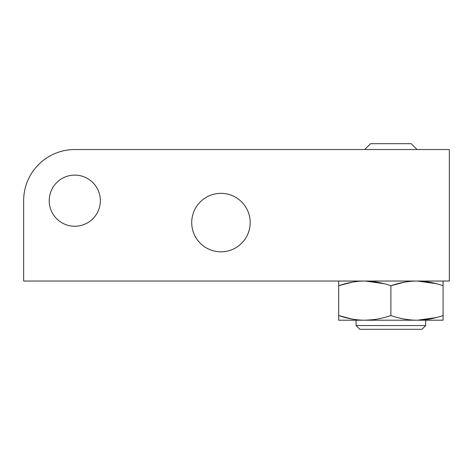 <?xml version="1.0" encoding="UTF-8"?>
<svg xmlns="http://www.w3.org/2000/svg" width="473" height="473" viewBox="0 0 473 473"><rect width="100%" height="100%" fill="white"/><g stroke="black" fill="none" stroke-linecap="round" stroke-linejoin="round"><path stroke-width="0.71" d="M74.787 149.539A51.137 51.137 0 0 0 23.65 200.676L23.65 281.045L449.35 281.045L449.35 149.539L449.35 281.045L23.65 281.045L23.65 200.676A51.137 51.137 0 0 1 74.787 149.539L449.35 149.539L74.787 149.539A51.137 51.137 0 0 0 23.65 200.676L23.65 281.045L449.35 281.045L449.35 149.539L74.787 149.539A51.137 51.137 0 0 0 58.28 152.276M49.216 200.676A25.566 25.566 0 0 0 74.787 226.248A25.566 25.566 0 0 0 100.353 200.676A25.566 25.566 0 0 0 74.787 175.111A25.566 25.566 0 0 0 49.216 200.676A25.566 25.566 0 0 1 74.787 175.111A25.566 25.566 0 0 1 100.353 200.676A25.566 25.566 0 0 1 74.787 226.248A25.566 25.566 0 0 1 49.216 200.676A25.566 25.566 0 0 0 87.57 222.818A25.566 25.566 0 0 0 87.57 178.534A25.566 25.566 0 0 0 49.216 200.676M250.187 222.582A29.231 29.231 0 0 1 220.956 251.813A29.231 29.231 0 0 1 191.719 222.582A29.231 29.231 0 0 1 220.956 193.345A29.231 29.231 0 0 1 250.187 222.582A29.231 29.231 0 0 0 220.956 193.345A29.231 29.231 0 0 0 191.719 222.582A29.231 29.231 0 0 0 220.956 251.813A29.231 29.231 0 0 0 250.187 222.582M417.056 149.539L411.208 143.691L417.056 149.539L411.208 143.691L370.56 143.691L364.713 149.539L370.56 143.691L411.208 143.691M136.129 149.539L165.042 149.539M443.083 281.045L443.083 285.71C434.066 282.629 425.363 281.074 416.985 281.045C408.601 281.074 399.898 282.629 390.881 285.71L404.137 282.239L390.881 285.71C381.865 282.629 373.162 281.074 364.784 281.045C356.394 281.074 347.696 282.629 338.68 285.71L338.68 281.045L338.68 285.71L351.93 282.239L338.68 285.71L338.68 315.55L338.68 285.71L351.93 282.239M417.464 281.051L436.266 283.676M365.262 281.051L384.058 283.676M404.137 282.239L390.881 285.71C399.898 282.629 408.601 281.074 416.985 281.045L416.985 281.045C425.363 281.074 434.066 282.629 443.083 285.71C434.066 282.629 425.363 281.074 416.985 281.045C408.601 281.074 399.898 282.629 390.881 285.71L390.881 315.55C399.898 318.631 408.601 320.186 416.985 320.209L443.083 320.209L443.083 315.55L443.083 320.209L416.985 320.209C425.363 320.186 434.066 318.631 443.083 315.55L443.083 320.209L416.985 320.209C425.363 320.186 434.066 318.631 443.083 315.55C434.066 318.631 425.363 320.186 416.985 320.209L364.784 320.209C373.162 320.186 381.865 318.631 390.881 315.55L390.881 285.71C381.865 282.629 373.162 281.074 364.784 281.045C356.394 281.074 347.696 282.629 338.68 285.71L338.68 281.045M429.803 319.021L418.747 320.186L429.803 319.021M373.481 319.659L365.262 320.209M351.93 319.015L338.68 315.55C347.696 318.631 356.394 320.186 364.784 320.209L338.68 320.209L338.68 315.55C347.696 318.631 356.394 320.186 364.784 320.209L338.68 320.209L338.68 315.55L351.93 319.015L338.68 315.55L338.68 320.209L364.784 320.209C373.162 320.186 381.865 318.631 390.881 315.55C399.898 318.631 408.601 320.186 416.985 320.209L364.784 320.209C356.394 320.186 347.696 318.631 338.68 315.55L338.68 285.71C347.696 282.629 356.394 281.074 364.784 281.045L364.784 281.045C373.162 281.074 381.865 282.629 390.881 285.71L390.881 315.55C381.865 318.631 373.162 320.186 364.784 320.209L416.985 320.209C408.601 320.186 399.898 318.631 390.881 315.55M356.08 320.209L356.08 325.548L356.08 320.209L356.08 325.548L425.682 325.548L425.682 320.209L425.682 325.548L356.08 325.548L359.841 329.309L356.08 325.548L373.481 325.548M408.282 329.309L359.841 329.309L421.928 329.309L425.682 325.548L421.928 329.309L359.841 329.309L356.08 325.548L408.282 325.548C430.791 325.548 430.791 325.548 408.282 325.548M191.719 222.582A29.231 29.231 0 0 0 235.572 247.899A29.231 29.231 0 0 0 235.572 197.265A29.231 29.231 0 0 0 191.719 222.582M370.56 143.691L411.208 143.691L370.56 143.691L364.713 149.539M417.464 320.209L436.266 317.584M443.083 285.71L443.083 315.55M425.682 320.209L425.682 325.548L421.928 329.309M359.841 329.309L373.481 329.309"/></g></svg>
